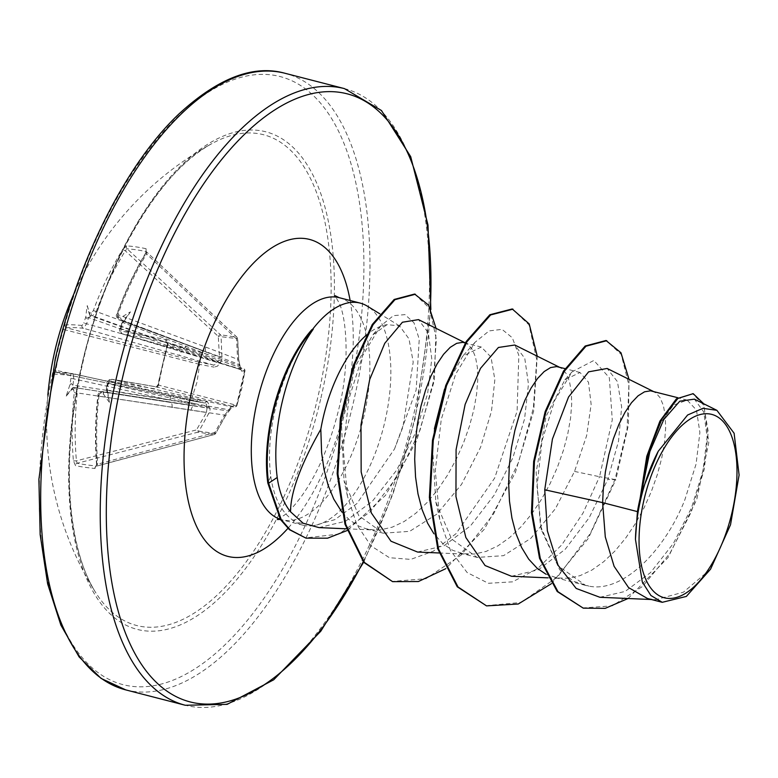 <?xml version="1.0" encoding="UTF-8"?>
<svg xmlns="http://www.w3.org/2000/svg" width="778" height="778" viewBox="0 0 778 778"><rect width="100%" height="100%" fill="white"/><g stroke="black" fill="none" stroke-linecap="round" stroke-linejoin="round"><path stroke-width="0.58" stroke-dasharray="3.89 2.92" d="M117.245 314.059A317.949 276.744 98.5 0 1 146.099 252.889L146.079 248.707A2.208 1.887 -78 0 0 146.322 251.625L146.546 253.9A315.742 274.829 -81.5 0 0 117.886 314.652L205.781 347.095A4.901 2.373 110.3 0 0 206.462 352.045L118.84 319.68A316.004 27.036 -162.5 0 1 122.389 320.312L123.984 321.421L122.914 322.598A316.004 265.084 -80.9 0 0 120.921 328.763L120.678 331.798L122.292 333.908A315.742 18.069 -165.6 0 1 166.803 342.359L167.64 344.712L168.038 341.727L165.967 339.646A317.949 18.195 14.4 0 0 121.154 331.146L120.415 328.297A318.202 266.932 99.1 0 1 122.389 322.18A232.359 36.109 131.3 0 1 130.49 311.861A232.359 179.368 52.4 0 0 121.31 317.482A318.202 27.22 17.5 0 0 117.789 316.85L116.885 314.069L117.886 314.652L118.84 319.68A2.208 1.848 99.9 0 1 117.789 316.85M146.079 248.707A317.132 77.79 36.7 0 0 135.936 246.879A317.132 77.79 36.7 0 0 126.717 245.897A2.208 2.003 -86.4 0 0 127.086 248.843A314.934 77.255 -143.3 0 1 136.247 249.806A314.934 77.255 -143.3 0 1 146.322 251.625L236.998 337.263A2.208 0.924 133.4 0 0 236.765 337.146L220.524 334.803A2.208 0.836 132.6 0 0 218.278 336.378L237.543 338.654L238.613 358.959L240.052 366.195L241.394 371.087L244.934 370.941L241.793 388.446L236.901 405.445L233.381 405.513L229.88 409.88L225.328 416.065L215.632 433.492L214.796 432.549L224.589 415.121L98.174 396.021L99.944 393.542A318.202 1.303 -171.3 0 1 103.493 394.067A232.359 168.369 157.3 0 0 109.426 402.352A232.359 26.209 74.3 0 1 106.615 389.973A318.202 266.932 99.1 0 1 107.549 383.573L109.523 381.152A317.949 10.415 -168.2 0 1 154.53 388.815L156.757 388.212L158.586 385.081A317.132 186.701 101.2 0 1 162.913 364.678A317.132 186.701 101.2 0 1 168.019 344.518M233.381 405.513A2.208 2.169 91.8 0 1 231.329 406.836L234.859 406.894A2.208 2.208 0 0 0 236.95 405.396L236.901 405.445A2.208 2.178 90.1 0 1 234.411 406.845A2.208 1.78 104.3 0 0 236.609 405.037L244.516 371.028L167.64 344.712A314.934 185.407 -78.8 0 0 162.563 364.736A314.934 185.407 -78.8 0 0 158.265 384.993L156.436 386.899A315.742 10.338 11.8 0 0 111.74 379.275L108.142 383.661A316.004 265.084 -80.9 0 0 107.208 390.099L107.617 391.733L105.691 392.093A316.004 1.293 8.7 0 0 102.112 391.567L98.942 396.041A315.742 274.829 -81.5 0 0 97.678 463.902L96.433 466.032A314.934 51.776 -10 0 1 77.197 463.25L76.409 460.829A315.742 282.55 97.9 0 1 77.285 392.909L206.462 412.496L196.513 429.903L198.974 431.168A2.208 1.76 92.8 0 1 197.865 432.179L214.096 434.532A2.208 2.081 108.2 0 0 215.457 433.55L198.974 431.168L209.817 411.436L210.089 409.257L209.029 406.855L209.146 405.007L207.736 402.284L206.112 401.565L191.583 398.881A2.208 1.507 100 0 1 189.813 400.388L189.813 400.388A2.208 1.507 100 0 1 189.744 400.378L204.274 402.926L72.869 373.654A315.742 10.338 11.8 0 0 56.152 372.37L189.744 400.378A2.208 2.208 0 0 0 189.813 400.388L204.342 402.946A2.208 1.546 99.9 0 1 204.274 402.926L206.471 404.278L206.705 406.573A2.208 0.866 98.8 0 0 207.016 407.915L170.567 402.421A4.901 2.188 98.8 0 0 170.567 402.421L75.894 387.775A316.004 1.293 8.7 0 0 73.453 387.425L73.2 387.405A2.208 2.052 98.1 0 1 73.433 387.415A2.208 2.052 98.1 0 1 73.453 387.425L74.046 386.87L72.928 385.139A316.004 290.816 97 0 1 73.813 378.691L72.938 373.664L169.205 395.127A4.901 1.906 102.6 0 0 169.137 395.117M88.789 317.249L90.404 316.558L90.151 315.644A316.004 27.036 -162.5 0 1 92.621 315.887L217.869 361.284A2.208 0.846 109.6 0 0 216.974 362.451L215.895 364.405L213.59 365.047L198.662 362.081L189.744 400.378L56.152 372.37L55.88 370.163A314.934 314.448 49.4 0 1 65.255 329.882L66.519 327.83A315.742 18.069 -165.6 0 1 83.431 328.277L86.591 323.794A316.004 290.816 97 0 1 88.634 317.638L181.556 350.674L83.791 322.996L82.021 325.476A2.208 2.062 -84.4 0 0 83.431 328.277L213.104 364.97A2.208 1.546 101.2 0 1 214.125 367.138L217.577 366.088L221.429 360.934L222.002 359.096L221.059 336.261A2.208 1.78 106.5 0 0 220.524 334.803L127.086 248.843L125.277 250.817L218.278 336.378L219.464 356.645L96.219 311.511A315.742 282.55 97.9 0 1 125.277 250.817L122.623 249.485A317.949 284.524 -82.1 0 0 93.37 310.607L91.396 313.028A2.208 2.033 -84.1 0 0 92.621 315.887L96.219 311.511L93.37 310.607M99.944 393.542A2.208 1.848 -81.7 0 1 102.093 391.567C99.273 392.112 97.853 393.58 97.824 395.953C95.247 418.768 94.819 441.525 96.55 464.233L96.258 466.236L214.096 434.532A2.208 1.011 75 0 0 214.183 434.532A2.208 1.011 75 0 0 214.29 434.523A2.208 1.011 75 0 0 214.796 432.549L96.89 464.359A317.949 276.744 98.5 0 1 98.174 396.021M82.021 325.476A317.949 18.195 14.4 0 0 64.992 325.019L63.067 329.318A317.132 316.636 -130.6 0 0 57.679 349.439A317.132 316.636 -130.6 0 0 53.633 369.881L191.583 398.881L197.048 381.969L199.615 364.376L214.125 367.138M82.303 363.161A253.453 118.441 104.5 0 0 95.986 593.04L95.986 593.04A253.453 118.441 104.5 0 0 317.823 397.266A253.453 118.441 104.5 0 0 211.927 143.599A253.453 118.441 104.5 0 0 211.917 143.599A253.453 118.441 104.5 0 0 82.303 363.161M53.633 369.881L53.546 374.199A2.208 2.178 88.6 0 1 55.646 372.331L55.646 372.331A2.208 2.178 88.6 0 1 56.152 372.37M53.546 374.199A317.949 10.415 -168.2 0 1 70.38 375.482L70.924 378.273L170.042 400.135L206.705 406.573A2.208 0.885 -167.8 0 0 209.029 406.855A2.208 1.682 130.1 0 1 207.016 407.915L206.462 412.496L208.883 413.692M70.924 378.273A318.202 292.849 -83 0 0 70.039 384.672A232.359 189.56 54 0 0 66.218 396.099A232.359 25.907 134.7 0 1 71.119 389.379A318.202 1.303 -171.3 0 1 73.55 389.72L74.289 392.559A317.949 284.524 -82.1 0 0 73.414 460.955L75.563 465.691A317.132 52.136 170 0 0 94.935 468.492L96.89 464.359M311.9 329.619C295.825 349.983 283.873 375.385 276.044 405.844L274.42 412.778C269.499 435.826 268.284 457.056 270.783 476.467C274.021 498.863 282.326 514.064 295.698 522.057A114.667 53.585 104.5 0 0 302.914 525.169A114.667 53.585 104.5 0 0 310.548 525.947A114.667 53.585 104.5 0 0 384.838 421.851A114.667 53.585 104.5 0 0 367.255 306.114M366.03 335.454A102.385 47.847 -75.5 0 1 387.055 324.659L399.503 325.865L408.985 338.848L413.206 362.062L402.965 426.879L394.534 448.935L356.917 503.59L334.851 519.646L313.291 525.821L295.698 522.057M444.52 389.097L462.754 356.149L481.329 347.027L491.006 357.083L494.847 379.635L491.482 411.241L480.6 447.194L461.558 484.344L436.896 514.112L409.656 531.345L383.204 533.193L358.746 515.658L344.032 480.541L341.396 422.055L352.988 370.717L372.662 334.978L387.055 324.659M464.291 342.631L467.957 344.391L472.314 349.371L475.504 357.121L477.371 367.391L477.77 379.849L476.603 394.086L473.841 409.666L469.474 426.072L463.562 442.799L456.2 459.321L447.545 475.115L437.771 489.673L427.093 502.53L415.763 513.285L404.045 521.591L392.209 527.173L380.549 529.828L374.374 530.013L366.166 528.797L358.804 526.093L349.234 519.762L341.873 512.041M640.109 498.465L646.683 458.232L658.781 425.44L673.417 405.085L687.198 400.135L696.466 410.055L699.889 432.49L696.077 464.038L684.825 499.875C664.626 551.028 622.575 593.244 588.878 586.116L585.571 585.396L557.68 565.47L540.506 526.025L536.13 472.285L546.068 416.318L564.867 379.849L579.989 372.487L588.479 382.202L591.144 404.395L586.631 435.68L574.534 471.429L555.424 508.676L530.771 538.405L503.541 555.667L477.147 557.427L451.561 538.979L435.826 501.995L432.432 445.531L434.396 428.775M652.168 391.101L655.835 392.851L660.191 397.83L663.391 405.591L665.248 415.86L665.647 428.318L664.49 442.556L661.718 458.125L657.352 474.541L651.439 491.268L644.087 507.791L635.422 523.575L625.648 538.133L614.97 550.999L603.64 561.755L591.922 570.06L580.087 575.632L568.426 578.297L557.204 577.937L545.923 574.183M558.225 366.866L561.891 368.616L566.248 373.605L569.447 381.356L571.315 391.626L571.713 404.083L570.546 418.321L567.775 433.891L563.408 450.306L557.495 467.033L550.143 483.556L541.488 499.35L531.705 513.898L521.027 526.764L509.697 537.52L497.978 545.825L486.153 551.398L474.483 554.062L463.26 553.712L452.747 550.328L443.168 543.997L433.832 533.63M107.131 390.507L106.421 388.621L106.615 389.973M191.057 410.327A4.901 2.412 98.8 0 1 194.189 405.844L105.691 392.093A2.208 1.819 -81.7 0 0 105.672 392.093L228.08 410.969A2.208 1.196 98.8 0 0 228.975 409.802L195.706 403.86L106.994 390.07M122.613 320.39L122.185 320.215A2.208 1.819 100.3 0 0 122.389 320.312L120.561 318.961L121.31 317.482M599.906 597.29L625.142 591.426L650.525 572.608L673.427 543.394L691.516 507.752L703.03 470.573L707.095 437.061L703.808 412.058L694.394 399.143M710.567 569.156L683.415 592.194L655.582 599.712L647.49 598.506M574.534 471.429L599.537 476.71L612.276 419.906L609.33 377.719L593.877 360.447L572.063 371.845L554.665 400.427L541.974 441.038L537.015 486.697L541.391 529.837L559.664 569.729L573.24 581.185L588.878 586.116M435.826 501.995L439.735 519.51L450.54 550.591L467.15 572.55L488.37 583.286L512.546 581.847L537.744 568.514L561.881 544.736L583.033 513.033L599.537 476.71L615.009 479.53L627.078 428.882L628.887 385.188L621.194 354.379L606.013 340.501M582.498 607.958L612.198 605.887L642.618 586.398L670.033 553.168L691.321 511.836L704.323 469.085L708.243 431.615L703.652 405.124L692.401 393.454M485.764 605.692L521.036 602.483L557.515 576.975L590.288 533.562L615.009 479.53L615.787 479.725L628.391 425.167L629.023 379.343M628.079 598.515L668.03 557.583L696.728 499.641L708.768 442.731L703.74 403.792M551.359 583.714L588.178 538.58L615.787 479.725L607.793 479.452L618.52 441.155L621.651 407.03L617.45 381.667L607.141 368.48M318.99 527.601L345.461 521.27L372.487 501.12L396.673 470.116L415.647 432.558L427.618 393.658L431.78 358.794L428.318 332.906L418.506 319.622M417.543 552.04L444.014 545.767L470.554 525.792L494.331 494.964L512.945 457.561L524.576 418.875L528.457 384.186L524.771 358.327L514.754 345.024M511.486 576.274L538.386 569.778L565.266 549.219L589.228 517.642L607.793 479.452M439.735 519.51L435.281 470.554L441.272 419.313L455.665 374.121L474.988 342.32L489.119 330.893L502.043 329.366L512.342 337.788L518.819 355.351L517.098 411.173L494.672 478.062L455.986 533.698L433.453 551.135L410.755 559.392L389.408 557.709L370.95 545.825L356.781 524.547L347.474 496.286L343.176 448.313L348.933 398.822L362.509 355.838L380.432 326.138L393.376 315.683L404.988 314.613L413.964 322.753L419.245 339.179L416.162 389.953L394.534 448.935M512.216 308.963L528.991 324.844L536.742 359.737L533.377 408.11L518.518 462.365L493.544 514.005L461.344 554.938L425.936 578.706L391.82 581.458M414.616 294.045L429.592 308.283L436.37 339.364L433.249 382.202L420.052 430.078L398.064 475.669L369.822 512.138L338.741 534.116L305.219 537.938M537.267 356.198L533.679 410.998L515.26 472.868L484.305 529.264L445.619 568.747M436.05 328.345L434.387 380.393L416.59 440.99L385.509 495.362L347.017 530.586M126.717 245.897L122.623 249.485M91.396 313.028A318.202 27.22 17.5 0 0 88.945 312.795A232.359 14.908 71.1 0 1 87.272 305.608A232.359 179.66 156.4 0 0 85.823 316.879A318.202 292.849 -83 0 0 83.791 322.996M205.781 347.095L237.591 359.271L238.613 358.959M166.939 342.388L243.485 368.597A2.208 2.208 0 0 1 244.953 370.97L236.95 405.396L157.846 384.925L167.26 344.469L166.803 342.359L243.32 368.558A2.208 2.178 84.3 0 1 244.934 370.941L244.516 371.028A2.208 1.78 108.9 0 0 243.32 368.558L239.76 368.84L122.292 333.908A2.208 1.789 99.8 0 1 121.154 331.146M158.586 385.081L157.846 384.925L156.368 386.88L111.643 379.256A2.208 1.789 -80.8 0 1 111.74 379.275L230.94 406.797L234.411 406.845L156.436 386.899A2.208 1.478 -79.9 0 0 156.368 386.88L156.368 386.88A2.208 1.478 -79.9 0 0 154.53 388.815M222.177 356.587L219.464 356.645L217.869 361.284A2.208 1.624 71 0 1 219.192 363.18A2.208 0.7 14 0 0 216.974 362.451L181.556 350.674A4.901 1.896 105.8 0 1 178.434 355.176M122.389 322.18L119.997 328.297L120.921 328.763L207.211 354.389L239.245 365.679A2.208 1.186 110.7 0 0 238.934 364.328L237.591 359.271L236.561 339.023A2.208 0.924 133.4 0 0 236.998 337.263A2.208 2.208 0 0 1 237.689 338.731L237.543 338.654A2.208 2.062 84.1 0 0 236.765 337.146L146.322 251.625M241.394 371.087A2.208 2.169 87.2 0 0 239.78 368.83L239.245 365.679A2.208 0.564 175.6 0 1 240.101 366.059A2.208 2.208 0 0 0 239.75 365.018L239.75 365.018A2.208 2.003 146.9 0 0 238.934 364.328L118.84 319.68M73.414 460.955L76.409 460.829L196.513 429.903A2.208 0.924 75.6 0 0 197.777 432.16A2.208 0.924 75.6 0 0 197.865 432.179L77.197 463.25A2.208 2.003 -78.6 0 0 75.563 465.691M171.996 407.565A4.901 2.188 98.8 0 0 170.577 402.43L73.453 387.425L171.034 402.498L75.904 387.775L77.285 392.909L74.289 392.559M121.592 323.356L122.71 322.51L207.211 354.389A4.901 2.655 106.5 0 0 208.455 359.514A4.901 2.655 106.5 0 0 208.63 359.553M122.477 320.332L206.462 352.045A4.901 2.373 110.3 0 0 206.695 352.103L122.389 320.312M88.945 312.795L89.927 315.547A2.208 2.042 -84.8 0 0 90.151 315.644L183.073 348.69A4.901 2.149 109.9 0 0 186.71 344.333M199.333 399.484A4.901 2.665 103 0 0 195.706 403.86L107.549 383.573M228.975 409.802L230.94 406.797A2.208 2.169 91.8 0 0 231.319 406.836A2.208 2.169 91.8 0 1 231.319 406.836L232.282 406.593L229.889 409.977L228.975 409.802M224.589 415.121L228.08 410.969A2.208 1.945 52.2 0 0 229.335 410.609L229.335 410.609A2.208 2.208 0 0 0 229.889 409.977L229.88 409.88A2.208 1.945 52.2 0 1 229.335 410.609L225.455 416.006L224.589 415.121M70.039 384.672L71.265 383.535L72.675 385.11L170.042 400.135A4.901 1.906 102.6 0 0 169.205 395.127L204.342 402.946A2.208 1.546 99.9 0 0 206.112 401.565M120.415 328.297L119.997 328.297C118.849 329.697 119.559 331.564 122.117 333.869L240.703 369.501L240.101 366.059A2.208 0.564 175.6 0 1 240.052 366.195A2.208 2.003 146.9 0 0 239.75 365.018L238.72 359.028L237.689 338.731L236.561 339.023L146.546 253.9L145.729 252.938L146.313 251.294L146.604 251.78M225.328 416.065L215.632 433.492A2.208 2.208 0 0 1 214.29 434.523L96.657 466.012M64.992 325.019A2.208 2.178 -98.1 0 0 66.519 327.83L198.662 362.081A2.208 1.507 101.3 0 1 199.615 364.376L63.067 329.318M146.099 252.889L145.729 252.938C134.224 272.203 124.616 292.586 116.885 314.069C115.737 315.401 116.311 317.249 118.606 319.622M166.803 342.359A2.208 1.478 101.5 0 1 165.967 339.646M88.4 317.541L86.455 318.348L85.823 316.879M106.392 388.66L107.15 383.515C107.422 380.899 108.92 379.479 111.643 379.256A2.208 1.789 -80.8 0 0 109.523 381.152M103.493 394.067L103.425 392.54L105.468 392.073A2.208 1.819 -81.7 0 1 105.672 392.093L105.594 392.083M70.38 375.482A2.208 2.062 96.7 0 1 72.685 373.615L72.685 373.615A2.208 2.062 96.7 0 1 72.869 373.654M96.433 466.032A2.208 1.877 -84.3 0 0 94.935 468.492M73.2 387.405L71.119 389.379M73.55 389.72A2.208 2.033 98.1 0 1 75.874 387.765A2.208 2.033 98.1 0 1 75.894 387.775L73.453 387.425M130.49 311.861L123.984 321.421M109.426 402.352L107.617 391.733M66.218 396.099L74.046 386.87M87.272 305.608L90.404 316.558M320.944 397.889A256.964 120.084 104.5 0 0 259.735 130.578A256.964 120.084 104.5 0 0 82.157 363.307A256.964 120.084 104.5 0 0 143.366 630.627A256.964 120.084 104.5 0 0 320.944 397.889M55.646 359.465A314.011 146.741 104.5 0 0 130.451 686.128A314.011 146.741 104.5 0 0 347.445 401.73A314.011 146.741 104.5 0 0 272.65 75.067A314.011 146.741 104.5 0 0 55.646 359.465M125.793 689.901A318.426 148.802 104.5 0 0 353.27 402.994A318.426 148.802 104.5 0 0 284.855 73.239M430.322 308.38A314.011 146.741 -75.5 0 1 414.548 419.041A314.011 146.741 -75.5 0 1 363.229 561.697M344.411 88.604A318.426 148.802 -75.5 0 1 412.826 418.36A318.426 148.802 -75.5 0 1 185.339 705.267M339.227 297.692A114.667 53.585 -75.5 0 1 363.871 416.444A114.667 53.585 -75.5 0 1 281.947 519.762A114.667 53.585 -75.5 0 1 280.313 519.286M350.129 300.502A163.662 76.477 -75.5 0 1 344.693 408.917A163.662 76.477 -75.5 0 1 287.928 528.34M270.783 476.467L267.817 483.031M47.857 395.068A318.426 318.426 0 0 0 95.986 593.04C83.878 574.164 75.738 547.8 71.576 513.957C66.529 468.171 70.224 417.961 82.672 363.336C105.293 261.175 162.544 168.398 211.927 143.599A318.426 318.426 0 0 0 74.027 293.588M363.647 562.212L393.133 493.544L415.073 419.06L430.856 309.518M277.289 519.51L284.359 515.143C289.241 511.496 295.154 504.922 302.117 495.44C317.871 473.17 330.135 444.238 338.916 408.635C349.633 366.817 347.134 319.486 339.13 302.953L335.026 295.659M399.503 325.865L379.752 313.767M302.914 525.169L280.44 519.461M383.204 533.193L366.166 528.797M585.571 585.396L554.053 577.266M477.147 557.427L460.109 553.032M687.198 400.135L677.794 397.714M579.989 372.477L565.052 368.626M481.329 347.027L466.323 343.399M651.449 599.527L655.582 599.712M346.414 528.797L374.374 530.013M439.093 552.973L468.317 554.247M559.275 367.138L560.267 367.634M547.838 577.85L562.251 578.482M653.219 391.373L654.201 391.859M313.291 525.821L310.548 525.947M474.988 342.32L462.745 356.149M347.474 496.286L344.022 480.541M380.432 326.138L372.662 334.978M564.867 379.849L572.063 371.845M541.391 529.837L540.496 526.025M56.133 372.37L72.938 373.664"/><path stroke-width="1.17" d="M732.03 512.459A94.702 44.258 -75.5 0 1 666.581 598.233A94.702 44.258 -75.5 0 1 644.019 499.709A94.702 44.258 -75.5 0 1 709.468 413.935A94.702 44.258 -75.5 0 1 732.03 512.459M379.752 313.767L367.255 306.114A114.667 53.585 104.5 0 0 360.195 303.099A114.667 53.585 104.5 0 0 312.289 329.716L311.9 329.619A113.909 53.235 104.5 0 0 272.417 412.71A113.909 53.235 104.5 0 0 267.817 483.031L268.604 483.235L277.221 477.478C279.244 491.861 283.678 503.288 290.515 511.768C290.709 491.939 300.814 464.456 320.808 429.31A102.385 47.847 -75.5 0 1 323.24 417.368A102.385 47.847 -75.5 0 1 366.03 335.454M312.289 329.716L313.291 329.143A113.909 53.235 104.5 0 0 273.204 412.914A113.909 53.235 104.5 0 0 268.604 483.235L281.247 519.704L290.213 529.886L305.997 538.143L289.435 529.682L280.459 519.51L267.817 483.031M313.291 329.143C298.577 350.061 287.821 376.037 281.033 407.089C275.743 432.636 274.478 456.093 277.221 477.478M341.873 512.041L333.733 499.048L328.112 485.248L324.056 469.659L321.606 452.738L320.808 429.31M637.435 511.613L635.451 539.329L642.307 582.032L650.914 595.501L662.243 602.308L647.49 598.506L628.566 587.594L614.114 566.335L605.294 536.946L602.619 502.627L637.435 511.613A102.385 47.847 -75.5 0 1 639.963 499.068A102.385 47.847 -75.5 0 1 640.109 498.465L646.781 456.268L659.909 421.131L676.383 398.842L693.188 393.658L677.891 398.443L662.029 418.817L648.959 451.376L640.119 498.163M653.219 391.373L607.151 368.471L588.596 371.845L568.543 397.013L552.429 439.055L544.736 489.77L602.619 502.627L603.271 489.605L605.41 471.74L608.843 454.605L613.404 438.695L618.86 424.487L624.977 412.389L631.473 402.741L638.086 395.817L644.534 391.811L650.534 390.819L677.794 397.714M545.923 574.183L537.112 568.232L528.69 559.129L521.61 547.508L515.999 533.708L511.943 518.129L509.483 501.207L508.637 483.449L509.327 465.37L511.467 447.506L514.91 430.37L519.461 414.47L524.917 400.262L531.034 388.154L537.53 378.507L544.143 371.583L550.591 367.576L556.601 366.584L565.052 368.626M433.832 533.63L427.667 523.283L422.055 509.483L418 493.894L415.549 476.972L414.693 459.214L415.384 441.145L417.523 423.271L420.966 406.135L425.527 390.235L430.983 376.027L437.09 363.919L443.596 354.272L450.209 347.348L456.657 343.341L462.657 342.349L465.332 342.904L418.506 319.622L402.421 322.238L384.779 343.283L369.735 379.421L360.992 424.788L361.167 471.964L371.359 512.984L390.974 541.216L417.543 552.04L439.093 552.973M434.396 428.775L444.52 389.097M544.736 489.77L547.352 530.81L558.069 565.246L576.177 588.44L599.906 597.29L651.449 599.527M716.888 410.327L694.404 399.143L679.787 401.195L663.751 419.556L649.893 451.522L641.519 492.153L658.256 451.24L687.616 415.014L702.933 408.324L716.888 410.327L734.111 433.249L739.1 475.047L730.523 524.771L710.567 569.156L686.332 596.434L662.243 602.308M629.023 379.343L620.98 352.774L606.013 340.501L585.182 346.016L563.505 371.087L545.145 411.64L533.659 461.373L531.462 512.79L539.533 558.332L557.223 591.523L583.286 608.163L605.216 608.357L628.079 598.515M606.801 340.696L585.97 346.22L564.293 371.291L545.923 411.834L534.437 461.578L532.249 512.994L540.311 558.526L558.011 591.727L583.286 608.163M703.74 403.792L693.188 393.658M641.519 492.153L641.49 490.928M290.515 511.768L303.119 523.215L318.99 527.601L346.414 528.797M514.754 345.024L498.406 347.474L480.493 368.373L465.137 404.414L456.093 449.596L455.947 496.539L465.837 537.491L485.093 565.548L511.486 576.274L547.838 577.85M551.359 583.714L518.255 604.01L486.551 605.887L457.24 586.777L437.751 548.85L429.378 497.453L432.49 440.173L445.726 385.509L466.178 341.542L489.839 314.75L512.216 308.963L529.205 323.901L537.267 356.198M445.619 568.747L418.418 581.516L392.608 581.652L363.715 562.309L344.975 524.197L337.156 473.666L340.356 418.243L353.037 366.03L372.254 324.523L394.174 299.462L414.616 294.045L428.522 305.064L436.05 328.345M486.551 605.887L458.028 586.982L438.539 549.054L430.156 497.657L433.268 440.377L446.514 385.713L466.965 341.746L490.626 314.944L512.994 309.158M392.608 581.652L364.503 562.504L345.753 524.401L337.934 473.87L341.143 418.447L353.815 366.234L373.041 324.727L394.961 299.666L415.394 294.249M347.017 530.586L327.548 538.201L305.997 538.143M635.451 539.329A101.811 47.575 -75.5 0 1 658.256 451.24M57.378 360.146A318.426 148.802 104.5 0 0 125.793 689.901L101.111 678.426L79.123 656.924L60.888 625.142L47.633 583.85L40.155 534.593L38.9 479.297L55.131 359.446C78.082 259.006 126.25 163.954 178.658 114.21C217.811 78.15 253.21 64.496 284.855 73.239A318.426 148.802 104.5 0 0 57.378 360.146M363.229 561.697A314.011 146.741 -75.5 0 1 163.964 688.948A314.011 146.741 -75.5 0 1 122.749 376.776A314.011 146.741 -75.5 0 1 312.036 93.623A314.011 146.741 -75.5 0 1 430.322 308.38M363.647 562.212L320.799 631.211L273.7 679.797L227.137 704.353L185.339 705.267A318.426 148.802 -75.5 0 1 116.924 375.511A318.426 148.802 -75.5 0 1 344.411 88.604L284.855 73.239M280.313 519.286A114.667 53.585 -75.5 0 1 257.304 401.01A114.667 53.585 -75.5 0 1 339.227 297.692L335.026 295.659M287.928 528.34A163.662 76.477 -75.5 0 1 202.533 536.995A163.662 76.477 -75.5 0 1 192.613 386.899A163.662 76.477 -75.5 0 1 276.316 245.119A163.662 76.477 -75.5 0 1 350.129 300.502M74.027 293.588A318.426 318.426 0 0 0 47.857 395.068M185.339 705.267L125.793 689.901M514.764 345.004L559.275 367.138M360.195 303.099L339.227 297.692M280.44 519.461L277.289 519.51M430.856 309.518L428.007 225.046L410.706 156.67L381.444 110.505L344.411 88.604"/></g></svg>
